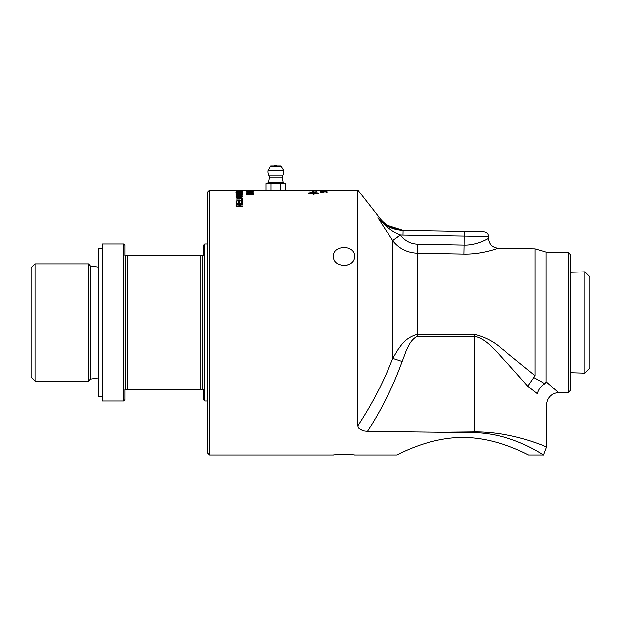 <?xml version="1.0" encoding="UTF-8"?>
<svg xmlns="http://www.w3.org/2000/svg" width="621" height="621" viewBox="0 0 621 621"><rect width="100%" height="100%" fill="white"/><g stroke="black" fill="none" stroke-linecap="round" stroke-linejoin="round"><path stroke-width="0.93" d="M404.302 230.282C393.83 229.716 385.633 225.633 379.726 218.033L357.867 190.049L326.452 190.111M362.928 430.834L358.519 428.071L357.867 425.781L358.519 428.071L362.928 430.834L367.477 431.409L474.351 432.69C513.909 433.365 544.206 456.055 543.608 454.991L528.626 454.991C529.092 455.674 498.399 437.417 462.761 437.456C427.116 437.417 396.423 455.674 396.889 454.991L354.575 454.991C355.22 454.533 332.833 454.533 333.477 454.991L209.595 454.991L209.595 190.049L237.245 190.049M543.259 454.782L541.101 453.493M237.564 190.049L236.19 190.049M252.405 190.096L242.57 190.049M253.158 190.15L246.778 190.096L253.158 190.375M326.436 190.166L285.745 190.049L285.745 183.552L265.912 183.552L265.912 190.049L246.778 190.22M316.764 190.352L311.214 190.049M236.19 194.746L236.19 195.157L236.896 194.404L236.896 194.924L239.007 194.924L237.928 194.062L236.896 194.396M341.092 265.252L346.953 265.252M325.07 190.228L324.286 190.228M325.07 190.368L324.286 190.368M327.096 191.136L320.692 191.307L320.692 190.911L327.096 191.136M320.692 191.307L320.692 190.911M250.457 190.569L246.778 190.492L253.259 190.725L250.465 190.996L246.778 190.996L252.499 190.732L250.465 190.492M253.158 194.621L247.725 194.831M253.158 194.156L247.725 194.621M247.818 193.69L253.158 193.969M253.158 193.527L247.818 193.527M252.235 194.233L246.778 193.348L253.158 193.348M253.158 194.831L246.778 194.831L252.235 194.047M236.803 190.142L241.949 190.142L236.803 190.228M242.679 190.142L236.081 190.142L242.679 190.142M242.57 190.787L236.943 190.996M236.943 190.787L242.57 190.701M236.19 191.027L236.19 190.507L236.943 190.701M239.954 191.749L239.954 191.307L236.865 191.462L239.954 191.625M239.954 191.672L242.57 191.773M240.637 191.796L240.637 191.268L242.57 191.175M242.57 191.92L236.19 191.532L242.57 191.051M242.57 193.317L236.19 193.317M242.57 193.511L236.19 193.511M239.007 194.42L239.985 194.637M242.57 194.924L239.737 195.157M242.57 193.977L239.737 194.924M239.985 194.427L242.57 193.729M239.667 194.761L239.985 194.163M242.57 195.157L236.19 195.157L236.19 194.412L237.928 193.853L239.667 194.288M241.779 198.968L241.911 198.246L239.869 197.657L236.19 197.377L239.877 197.377L242.679 198.215L239.877 199.116L236.19 199.116L241.911 198.246M241.825 197.99L242.625 198.456M241.817 201.918L242.57 201.918L242.57 203.486L236.19 203.486L236.19 201.98L236.943 201.98M238.891 202.081L239.644 202.081M241.817 203.486L241.817 201.476L242.57 201.476L242.57 203.486M239.644 203.486L241.817 203.121M238.891 203.486L238.891 201.631L239.644 201.631L239.644 203.121M236.943 203.486L238.891 203.121M236.19 203.486L236.19 201.53L236.943 201.53L236.943 203.121M239.007 206.451L239.007 205.194L237.928 204.472L236.896 205.101L236.896 206.048L239.007 206.048M236.896 206.451L236.896 206.048M242.57 206.451L236.19 206.451L236.19 205.551L237.928 204.519L239.667 205.334L242.57 204.293L239.737 205.582L239.737 206.048L242.57 206.048L242.57 206.451L242.57 206.048M239.737 206.451L239.737 206.048M239.985 205.101L240.832 204.348L242.57 203.851L242.57 204.325M239.667 205.334L239.985 204.666M236.19 206.451L236.19 205.116L237.928 204.084L239.667 204.899M308.078 193.519L313.186 193.69L313.186 192.696L308.078 193.178M313.186 194.536L313.186 193.69M313.186 194.062L307.9 193.007L313.186 192.394L313.186 192.875L313.186 191.912L312.51 191.866L313.271 191.346L314.032 191.974L313.357 191.928L313.357 192.394L318.643 193.007L316.073 193.954L318.464 193.178L313.357 192.696L313.357 193.69L315.724 193.791L313.357 194.062L313.186 195.025M313.357 195.041L313.357 194.536M314.459 194.101L313.799 193.993M313.357 191.951L313.271 191.346M241.817 199.939L242.57 199.939L242.57 201.018L236.19 201.018L241.817 200.684L241.817 199.488L242.57 199.488L242.57 201.018M238.868 196.935L238.798 196.003L236.943 196.275L238.868 196.671M241.817 196.935L241.786 196.011L239.621 196.22L239.621 196.671L241.817 196.671M241.802 196.05L242.57 196.935L236.19 196.935L236.958 196.12M238.868 196.174L239.644 196.073M239.178 196.306L239.178 195.832L240.723 195.483L242.57 196.182L242.57 196.935M236.19 196.935L236.19 196.197L237.827 195.576L239.178 195.832M236.345 192.696L236.803 192.588M241.949 192.588L242.431 192.712M241.949 192.463L240.544 191.974L242.679 192.448L239.333 193.053L236.081 192.448L237.936 191.99L236.803 192.448L241.949 192.852M236.803 192.844L236.803 192.448M242.57 190.368L236.19 190.368M242.57 190.43L236.19 190.43M250.542 192.991L250.542 192.394L247.445 192.611L250.542 192.821M250.542 192.712L251.226 192.657M253.158 193.015L251.226 193.046M253.158 192.207L251.226 192.347L251.226 192.867M253.158 193.201L246.778 192.696L253.158 192.036M253.158 191.796L248.152 191.928M253.158 191.291L248.152 191.796M251.784 191.423L246.778 191.175L253.158 191.175M253.158 191.928L246.778 191.928L251.784 191.284M250.542 190.368L247.445 190.251L250.542 190.313M253.158 190.437L246.778 190.274M315.942 191.035L314.94 190.538L310.306 190.663L315.942 190.919M309.592 190.88L312.456 190.391L316.648 190.639M316.764 191.058L309.592 190.538M315.942 190.344L316.764 190.096M313.403 190.305L315.942 190.282M312.58 190.298L313.403 190.251M310.306 190.267L312.58 190.243M309.475 190.259L310.306 190.22M326.32 192.083L327.096 192.347M323.448 192.176L321.445 192.052M323.153 192.161L322.757 191.835L324.822 191.524L327.096 191.866L323.448 191.866M321.445 192.106L323.153 192.036M320.692 192.083L320.692 191.571L321.445 191.974M321.445 190.5L326.988 190.701L321.445 190.5M283.603 190.049L268.047 190.049M333.477 454.991C332.833 454.533 355.22 454.533 354.575 454.991M396.889 454.991C396.423 455.674 427.116 437.417 462.761 437.456C498.399 437.417 529.092 455.674 528.626 454.991M357.867 190.049L357.867 425.781C372.181 403.999 383.786 381.558 392.689 358.464L402.136 361.554C405.878 352.751 408.245 340.836 417.258 336.194L474.343 336.116C488.533 339.12 497.662 354.226 507.636 363.658L527.695 386.223L534.976 375.775L503.103 349.802C495.232 342.194 485.645 336.993 474.343 334.199L417.258 334.284C402.61 338.336 398.767 349.157 392.689 358.464L392.689 240.7C398.806 248.547 406.996 252.731 417.258 253.252L417.428 244.263C410.326 243.867 404.651 240.808 400.421 235.08L392.689 240.7M354.575 256.287C355.22 268.295 332.833 268.295 333.477 256.287C332.833 244.728 355.22 244.728 354.575 256.287M285.745 183.552L283.386 182.69L268.272 182.69L265.912 183.552M270.865 183.552L270.865 190.049L265.912 190.049M285.745 190.049L280.785 190.049L280.785 183.552M280.785 190.049L270.865 190.049M275.825 166.009L270.601 166.009L267.969 170.402L283.681 170.402L281.049 166.009L275.825 166.009M282.291 177.101L282.648 175.89L269.009 175.89L269.359 177.101L282.291 177.101L283.261 182.69M570.451 272.293L585.005 271.843L585.005 373.198L570.451 372.747M585.005 271.843L589.95 276.787L589.95 368.253L585.005 373.198M102.193 396.485L98.265 396.485L98.265 248.555L102.193 248.555M102.193 244.022L102.193 401.019L123.657 401.019L123.657 244.022L102.193 244.022M34.986 263.886L31.05 267.822L31.05 377.219L34.986 381.154L34.986 263.886L88.64 263.886L88.64 381.154L34.986 381.154M123.657 401.019L125.007 399.676L125.007 389.53L203.509 389.53L203.509 399.676L204.86 401.019L204.86 244.022L207.631 244.022M204.86 244.022L203.509 245.365L203.509 255.51L125.007 255.51L125.007 245.365L123.657 244.022M202.896 255.51L202.896 389.53M127.584 255.51L127.584 389.53M125.621 255.51L125.621 389.53M98.265 267.115L90.301 265.866L90.301 379.175L88.64 381.154M200.932 255.51L200.932 389.53M207.631 401.019L204.86 401.019M209.595 190.049L207.631 192.013L207.631 453.027L209.595 454.991M464.073 231.33L403.083 230.259L402.99 235.165L488.517 236.578C488.238 233.636 486.631 231.998 483.697 231.672L464.073 231.33L463.988 245.155C477.487 245.613 489.185 237.936 488.502 238.48C488.292 238.487 476.959 245.613 463.988 245.155L417.428 244.263M417.258 336.194L417.258 253.252L463.817 254.121C482.315 254.563 498.376 248.09 498.158 248.284C498.562 248.02 482.385 254.563 463.817 254.121L463.988 245.155M543.608 454.991L546.659 446.895L546.659 404.954C547.031 397.114 552.876 392.713 558.706 392.689L568.246 392.519L570.451 390.275L570.451 254.765L568.246 252.522L546.169 252.134L534.976 248.928L534.976 375.775M533.128 441.942L536.373 443.052M474.343 334.199L474.343 431.937C513.8 431.548 547.171 447.531 546.659 446.895C547.023 447.477 513.777 431.556 474.343 431.937L440.646 432.278M527.695 386.223L537.289 393.722C538.353 389.32 540.914 385.998 544.974 383.77L534.976 378.259A94.462 21.673 14.7 0 0 534.029 377.778M537.289 393.722C549.601 408.494 549.601 408.494 537.289 393.722M558.706 392.689L546.496 382.024M544.974 383.77L546.169 381.736L546.169 252.134M385.222 224.554L403.083 230.259C392.759 229.855 384.376 225.648 377.917 217.645L392.651 240.653L400.382 235.033C393.202 232.363 385.711 226.564 377.917 217.645C380.324 218.157 380.324 218.157 377.917 217.645L380.394 221.65M568.246 252.522L568.246 392.519M469.678 244.891L471.455 244.651M475.344 243.836L478.341 242.958M481.019 241.996L481.78 241.693M485.537 240.016L486.701 239.434M240.832 204.783L240.832 204.348M237.928 204.472L237.928 204.084M270.166 166.265L281.484 166.265M400.421 235.08L400.382 235.033A37.384 37.384 0 0 0 402.99 235.165M367.477 431.409C381.721 409.348 393.279 386.068 402.136 361.554M474.351 432.69L474.343 431.937M282.648 175.89A7.972 7.972 0 0 0 283.681 170.402M267.969 170.402A7.972 7.972 0 0 0 269.009 175.89M269.359 177.101L268.388 182.69M277.3 166.009A2.453 2.453 0 0 0 274.358 166.009M90.301 265.866L88.64 263.886M90.301 379.175L98.265 377.925M534.976 248.928L498.158 248.284C492.29 247.624 489.076 244.356 488.517 238.472L488.517 236.578"/></g></svg>
